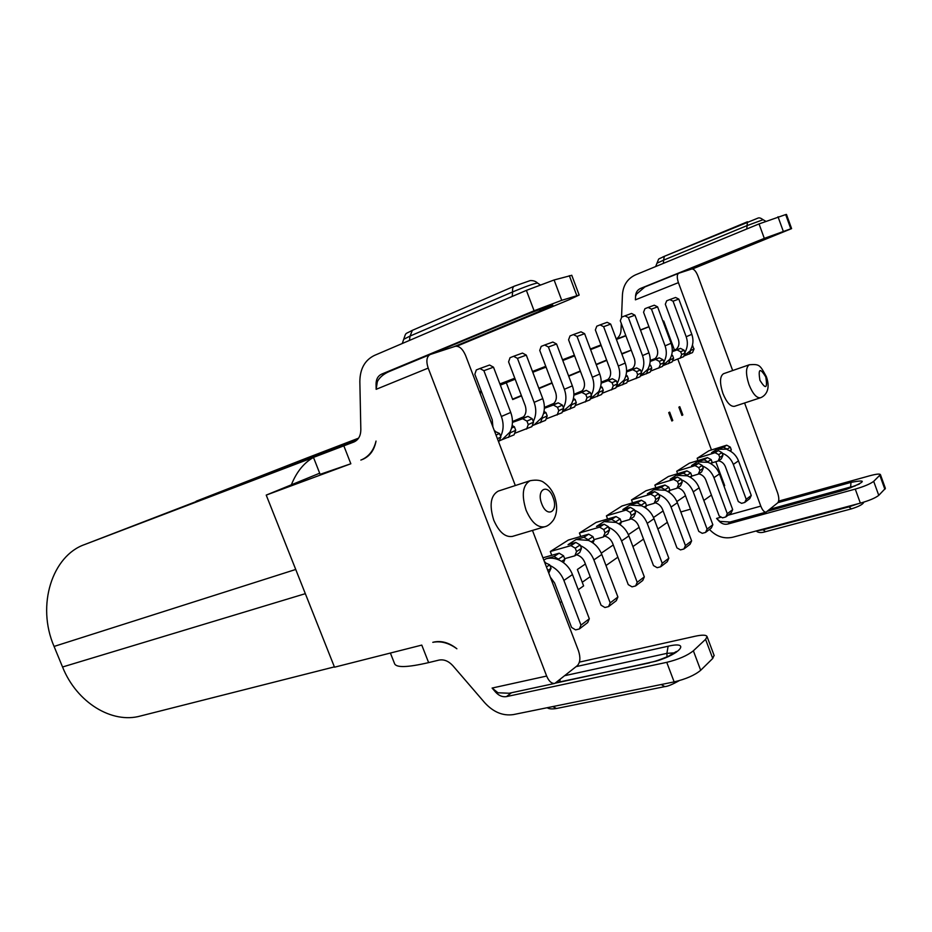 <?xml version="1.0" encoding="UTF-8"?>
<svg xmlns="http://www.w3.org/2000/svg" width="932" height="932" viewBox="0 0 932 932"><rect width="100%" height="100%" fill="white"/><g stroke="black" fill="none" stroke-linecap="round" stroke-linejoin="round"><path stroke-width="1.4" d="M306.954 457.962L196.128 501.23L357.667 439.333L84.661 544.544C52.39 555.67 36.15 605.101 54.068 646.435L62.549 666.997C76.843 702.868 112.248 723.966 140.452 716.009L334.378 666.881M571.77 275.313L554.097 279.973L526.382 290.376L374.338 355.465C364.831 360.183 359.997 368.886 359.845 381.549L360.835 429.71C360.731 435.85 358.412 439.951 353.88 442.013L84.661 544.544M479.98 393.106L481.762 392.407M500.333 385.126L506.321 382.772L500.309 385.079M515.175 379.208L500.298 385.044M532.789 372.287L546.047 367.092M532.72 372.113L545.977 366.917L532.731 372.124M500.169 384.718L515.047 378.858M481.553 391.848L479.759 392.535M479.689 392.337L481.471 391.638M514.977 378.672L500.053 384.403M545.954 366.835L532.661 371.95L545.942 366.8M562.8 360.521L574.625 355.873M590.597 349.605L601.175 345.457M616.413 339.458L625.896 335.823M640.494 330.114L648.963 326.783M648.928 326.666L640.435 329.928M625.791 335.543L616.308 339.19M532.475 371.46L545.756 366.299M562.52 359.787L574.38 355.197M590.375 349.011L600.965 344.922M512.565 399.164L521.372 395.506M538.836 388.236L551.977 382.772M506.321 382.772L512.705 399.548L521.512 395.879M538.976 388.609L552.117 383.134M568.718 376.213L580.45 371.332M596.27 364.738L606.755 360.381M621.877 354.078L631.255 350.176M621.726 353.682L631.232 350.117M568.578 375.864L580.31 370.983M596.142 364.4L606.627 360.043M309.82 604.984L291.157 557.93M291.355 484.815C296.504 472 303.867 462.866 313.478 457.414M314.608 456.797L318.802 454.921M715.799 461.69L724.677 485.642L723.989 486.131M711.431 495.055L703.823 500.461M690.507 509.187L680.814 511.959M582.244 582.267L590.201 576.663M605.986 565.538L617.881 557.161M632.91 546.583L643.534 539.092M657.864 529.003L667.37 522.304M585.389 564L577.374 569.475L583.618 585.89L578.248 589.7M561.658 601.49L560.062 602.631M579.413 662.116L695.167 636.23C702.332 634.715 706.305 634.843 707.073 636.626L705.571 639.329L693.373 650.792L700.689 670.283C694.736 675.246 685.882 679.113 674.139 681.898L513.474 714.576C502.977 716.137 493.401 712.188 484.733 702.728L452.836 665.681C448.537 661.033 443.912 659.169 438.96 660.101L428.627 662.605C407.284 667.557 395.902 667.848 394.492 663.456L390.392 653.041M778.616 501.136L869.777 475.763C876.243 474.027 879.796 473.642 880.425 474.609L873.692 481.343C870.36 483.894 864.209 486.481 855.261 489.102L727.869 524.029C724.677 524.739 721.822 523.854 719.306 521.349L730.036 522.037L766.116 512.122C764.252 512.285 762.481 510.282 760.792 506.123L678.414 282.641C676.807 277.654 676.888 274.532 678.671 273.274L691.765 268.999C693.897 268.847 695.959 271.165 697.928 275.977L732.668 370.54M744.586 402.985L777.579 492.795C779.164 497.676 779.21 501.02 777.719 502.849L766.116 512.122M692.488 268.952L791.606 228.62L790.802 228.806L785.664 214.581L786.48 214.43L791.606 228.62M635.577 295.84L635.403 299.836L635.577 295.84C635.869 292.298 637.511 289.84 640.505 288.454L764.298 238.382L790.802 228.806M719.597 521.128L716.58 518.425L719.306 521.349M709.485 529.423L710.033 530.017C716.673 536.669 724.257 539.069 732.762 537.228L860.353 503.14C869.311 500.566 875.451 497.968 878.76 495.346L885.388 488.38L880.425 474.609M663.712 320.992L674.407 349.896M677.832 359.123L711.466 449.97M616.25 339.027C619.163 337.069 620.747 334.18 621.003 330.359L621.283 323.439M621.516 317.626L622.448 294.582C623.182 285.192 627.516 278.621 635.473 274.882L759.044 223.913L785.664 214.581M635.904 295.724L636.346 294.267L644.874 286.94L678.578 273.321M749.34 364.75L723.523 373.72C719.749 376.283 719.551 382.854 722.894 393.409C726.611 402.461 730.467 406.771 734.451 406.329L760.407 397.778C756.528 398.162 752.718 393.77 748.978 384.601C745.577 373.907 745.705 367.29 749.34 364.75C759.906 363.876 760.046 365.297 766.279 376.516C771.661 391.102 763.786 396.671 760.407 397.778M685.486 495.684L676.888 501.556M663.118 510.946L653.518 517.505M639.107 527.337L628.378 534.665M613.268 544.964L601.257 553.165M669.665 412.119L672.776 420.483L671.844 420.996L668.722 412.62L669.665 412.119M682.83 414.926L679.766 406.69L678.869 407.179L681.921 415.427L682.83 414.926L681.863 415.253M655.243 358.54L650.221 360.439M632.548 368.583L626.572 370.936M608.247 379.347L601.187 382.202M582.15 390.892L573.867 394.318M554.062 403.323L544.381 407.401M523.737 416.732L512.46 421.567M730.63 451.274L731.294 449.818L730.292 447.115L726.704 445.205L709.007 450.727L697.148 458.264L697.998 460.536M707.446 457.612L704.114 459.767L707.819 461.759L711.139 459.593L707.446 457.612L689.354 463.216L676.702 471.243L677.622 473.701M686.896 470.87L683.342 473.165L687.14 475.238L690.682 472.932L686.896 470.87L668.384 476.52L654.87 485.106L655.872 487.762M664.912 485.036L661.103 487.494L665.017 489.661L668.803 487.191L664.912 485.036L645.969 490.756L631.5 499.948L632.583 502.837M641.344 500.228L637.255 502.872L641.274 505.132L645.352 502.476L641.344 500.228L621.959 506.006L606.406 515.874L607.606 519.031M616.005 516.561L611.602 519.404L615.737 521.78L620.13 518.914L616.005 516.561L596.154 522.386L579.424 533.011L580.729 536.471M588.698 534.164L583.933 537.24L588.197 539.733L592.938 536.634L588.698 534.164L568.369 540.036L550.299 551.511L551.756 555.297M511.447 692.756L506.507 696.6C502.581 697.241 498.97 695.773 495.673 692.208L492.096 688.061L497.991 692.779L509.187 693.245L554.82 683.412L577.386 665.599C580.275 662.407 580.636 657.479 578.481 650.792L532.463 530.425M515.314 485.549L465.534 355.337C462.633 348.789 459.196 345.795 455.224 346.331L430.06 354.568C426.6 356.735 425.971 361.232 428.196 368.093L376.155 389.32L376.062 383.914C376.155 379.138 377.984 375.876 381.572 374.151L534.083 310.775L561.74 300.314L579.168 295.048L568.951 299.813L456.878 346.18M554.82 683.412C551.616 683.739 548.89 681.28 546.653 676.049L428.196 368.093M506.507 696.6L666.753 662.337C678.484 659.46 687.35 655.615 693.373 650.792M313.443 457.321L320.13 474.33L350.84 463.763L266.226 495.102L334.506 667.196L421.777 645.095L428.627 662.605M432.798 642.323C440.778 640.773 448.816 642.917 456.878 648.765C448.816 642.404 440.789 640.261 432.798 642.323M360.847 460.07L362.909 459.278C369.934 456.132 374.315 450.063 376.027 441.069C373.872 450.005 369.247 456.156 362.187 459.511L363.876 458.847M389.704 371.344L388.97 371.635C383.332 374.163 379.452 377.518 377.332 381.677L376.155 389.32M498.224 491.117C490.605 495.451 489.125 505.156 493.774 520.207C499.016 532.102 505.226 537.508 512.414 536.413L544.591 526.79C537.531 527.827 531.357 522.281 526.079 510.165C521.326 494.845 522.677 485.024 530.122 480.714L498.224 491.117M700.689 670.283L712.735 658.446L714.075 655.324M319.688 473.2L266.226 495.102M671.774 420.81L672.776 420.483M692.29 345.795L694.049 348.918L692.499 352.587L683.832 356.059M680.663 351.748L684.088 350.211L680.477 348.37L677.04 349.908L680.663 351.748L681.7 354.544L685.113 352.983L683.564 356.711L672.415 361.08M677.04 349.908L672.24 351.667M681.7 354.544L680.139 358.284M672.298 350.677L676.481 349.139M680.477 348.37L674.29 350.618C678.414 348.265 679.801 344.607 678.426 339.644L665.32 304.216L666.706 300.791L669.793 299.58L673.055 301.187L686.185 336.732C688.096 342.312 687.665 347.543 684.904 352.424L685.113 352.983M694.049 348.918L690.728 350.432L689.179 354.113M683.878 355.966L690.728 350.432M693.035 346.168L692.022 346.622M690.519 349.873C693.268 345.026 693.688 339.854 691.812 334.32L678.811 299.079L675.572 297.483L669.793 299.58M684.088 350.211L684.904 352.424M673.055 301.187L678.811 299.079M671.355 355.954L672.543 355.418L673.591 358.249L672.019 362.024L662.769 365.728M659.343 361.371L662.99 359.729L659.285 357.818L655.615 359.449L659.343 361.371L660.415 364.261L664.062 362.595L662.477 366.427L650.571 371.099M655.615 359.449L650.163 361.453M660.415 364.261L658.831 368.105M659.285 357.818L652.959 360.113C657.177 357.702 658.574 353.927 657.142 348.813L643.558 312.22L644.956 308.69L648.124 307.443L651.468 309.121L665.075 345.842C667.056 351.609 666.648 356.991 663.84 362.012L664.062 362.595M672.543 355.418L671.657 354.964M662.792 365.659L669.828 359.286L670.05 359.868L673.591 358.249M670.05 359.868L668.477 363.666M669.828 359.286C672.624 354.311 673.032 348.976 671.087 343.267L657.608 306.861L654.287 305.207L648.124 307.443M662.99 359.729L663.84 362.012M651.468 309.121L657.608 306.861M649.278 365.915L650.653 365.297L651.748 368.222L650.152 372.113L640.261 376.062M636.533 371.67L640.447 369.899L636.638 367.919L632.712 369.666L636.533 371.67L637.651 374.652L641.554 372.87L639.958 376.819L627.189 381.805M632.712 369.666L626.525 371.926M637.651 374.652L636.043 378.613M636.638 367.919L630.172 370.26C634.471 367.779 635.88 363.899 634.389 358.61L620.293 320.771L621.714 317.136L624.941 315.866L628.378 317.602L642.509 355.581C644.571 361.534 644.175 367.092 641.321 372.264L641.554 372.87M650.653 365.297L649.616 364.762M640.272 376.027L647.728 369.352L647.961 369.946L651.748 368.222M647.961 369.946L646.365 373.86M647.728 369.352C650.571 364.226 650.967 358.715 648.94 352.82L634.948 315.191L631.535 313.467L624.941 315.866M640.447 369.899L641.321 372.264M628.378 317.602L634.948 315.191M626.758 382.901L616.18 387.118L624.067 380.128L624.3 380.745L628.366 378.893L626.758 382.901M612.091 382.691L616.285 380.804L612.371 378.73L608.153 380.617L612.091 382.691L613.244 385.79L617.438 383.879L615.819 387.945L602.119 393.292M608.153 380.617L601.152 383.168M613.244 385.79L611.625 389.879M612.371 378.73L605.753 381.118C610.157 378.59 611.578 374.582 610.017 369.107L595.362 329.94L596.795 326.188L600.103 324.884L603.633 326.701L618.324 366.008C620.467 372.171 620.095 377.926 617.205 383.25L617.438 383.879M625.64 376.586L627.236 375.864L628.366 378.893M627.236 375.864L626.024 375.223M624.3 380.745L622.692 384.776M624.067 380.128C626.945 374.85 627.329 369.154 625.221 363.049L610.681 324.103L607.175 322.309L600.103 324.884M616.285 380.804L617.205 383.25M603.633 326.701L610.681 324.103M600.266 388.027L602.107 387.199L603.284 390.333L601.653 394.481L590.62 398.873M585.82 394.551L590.34 392.512L586.31 390.357L581.778 392.372L585.82 394.551L587.032 397.754L591.54 395.704L589.898 399.898L575.149 405.63M581.778 392.372L573.844 395.25M587.032 397.754L585.389 401.972M586.31 390.357L579.541 392.791C584.038 390.193 585.471 386.058 583.851 380.384L568.578 339.796L570.023 335.916L573.413 334.576L577.048 336.464L592.344 377.215C594.569 383.611 594.22 389.553 591.296 395.052L591.54 395.704M602.107 387.199L600.686 386.454M590.224 399.059L598.682 391.685L598.915 392.325L603.284 390.333M598.915 392.325L597.296 396.484M598.682 391.685C601.594 386.244 601.956 380.361 599.754 374.035L584.62 333.679L581.02 331.815L573.413 334.576M590.34 392.512L591.296 395.052M577.048 336.464L584.62 333.679M572.959 400.352L575.079 399.397L576.302 402.647L574.66 406.923L563.138 411.525M557.522 407.319L562.392 405.117L558.256 402.857L553.363 405.036L557.522 407.319L558.781 410.639L563.639 408.426L561.996 412.76L546.07 418.946M553.363 405.036L544.358 408.298M558.781 410.639L557.138 415.008M558.256 402.857L551.325 405.338C555.926 402.682 557.359 398.407 555.658 392.523L539.745 350.397L541.201 346.389L544.661 345.015L548.4 346.995L564.361 389.296L572.353 385.86C574.648 392.419 574.31 398.512 571.351 404.127L571.607 404.791L576.302 402.647M575.079 399.397L573.425 398.512M571.607 404.791L569.965 409.09M562.322 411.897L571.351 404.127M564.349 389.296C566.691 395.925 566.365 402.076 563.394 407.75L563.639 408.426M562.392 405.117L563.394 407.75M548.4 346.995L556.567 343.99L552.862 342.032L544.661 345.015M556.567 343.99L572.353 385.86M543.484 413.657L545.919 412.55L547.201 415.928L545.546 420.344L533.488 425.167M526.953 421.113L532.219 418.736L527.955 416.371L522.666 418.724L526.953 421.113L528.269 424.573L533.523 422.173L531.857 426.658L514.627 433.322M522.666 418.724L512.449 422.406M528.269 424.573L526.603 429.081M527.955 416.371L520.872 418.899C525.555 416.161 527.011 411.746 525.217 405.63L508.581 361.861L510.049 357.702L513.59 356.292L517.446 358.366L534.118 402.333C536.552 409.23 536.273 415.614 533.255 421.474L533.523 422.173M545.919 412.55L544.008 411.501M532.195 425.761L534.257 424.817L541.865 417.559L542.133 418.247L547.201 415.928M542.133 418.247L540.467 422.685M541.865 417.559C544.87 411.746 545.162 405.443 542.762 398.628L526.289 355.115L522.468 353.077L513.59 356.292M532.219 418.736L533.255 421.474M517.446 358.366L526.289 355.115M511.586 428.044L514.394 426.786L515.722 430.293L514.056 434.871L501.416 439.927M497.397 438.669L500.892 437.061L498.655 441.966M496.022 435.069L499.529 433.485L494.543 431.213M495.137 431.003L494.554 431.26M514.394 426.786L512.157 425.528M499.564 440.778L502.197 439.566L509.955 432.087L510.235 432.809L515.722 430.293M510.235 432.809L508.557 437.399M509.955 432.087C512.984 426.075 513.252 419.54 510.736 412.445L493.494 367.173L489.556 365.029L479.922 368.524L483.894 370.691L501.358 416.476C503.909 423.652 503.664 430.269 500.624 436.339L500.892 437.061M499.529 433.485L500.624 436.339M492.9 426.903L492.247 419.831L474.831 374.268L476.299 369.957L479.922 368.524M483.894 370.691L493.494 367.173M715.077 452.696L718.735 454.641L721.927 452.556L718.292 450.622L715.077 452.696L697.148 458.264M718.292 450.622L711.524 452.731L716.848 449.317L723.582 447.22L727.181 449.142L716.848 449.317M726.704 445.205L723.582 447.22M718.735 454.641L719.749 457.414L722.941 455.317L721.345 458.859L718.153 460.979L711.955 462.866M719.749 457.414L718.153 460.979M721.927 452.556L722.941 455.317M722.137 453.115C727.449 455.235 731.189 459.01 733.333 464.416L746.217 499.307L744.75 502.453L749.794 498.585L751.262 495.463L746.217 499.307M718.479 460.757C721.787 461.538 724.106 463.542 725.434 466.781L738.295 501.556L741.581 503.338L744.75 502.453M751.262 495.463L738.494 460.874C736.373 455.515 732.668 451.787 727.391 449.69M731.294 449.818L729.814 450.797M730.292 447.115L727.181 449.142M695.051 465.604L698.802 467.643L702.215 465.418L698.487 463.402L695.051 465.604L676.702 471.243M698.487 463.402L691.556 465.534L697.229 461.888L704.114 459.767M711.442 464.031L712.176 462.4L711.139 459.593M698.802 467.643L699.862 470.497L703.264 468.248L701.645 471.907L698.231 474.155L691.614 476.159M699.862 470.497L698.231 474.155M702.215 465.418L703.264 468.248M702.425 465.988C707.889 468.202 711.722 472.105 713.947 477.685L727.298 513.707L725.807 516.934L731.189 512.821L732.68 509.618L727.298 513.707M698.72 473.84C702.099 474.656 704.487 476.741 705.862 480.073L719.189 515.978L722.556 517.842L725.807 516.934M732.68 509.618L719.457 473.91C717.256 468.377 713.446 464.52 708.029 462.33L697.229 461.899M710.522 463.484L712.176 462.4M673.65 479.409L677.494 481.529L681.152 479.141L677.319 477.044L673.65 479.409L654.87 485.106M677.319 477.044L670.224 479.199L676.294 475.308L683.342 473.165M690.95 477.65L691.765 475.821L690.682 472.932M677.494 481.529L678.589 484.477L682.236 482.077L680.593 485.828L676.947 488.252L669.84 490.372M678.589 484.477L676.947 488.252M681.152 479.141L682.236 482.077M681.374 479.735C686.977 482.054 690.927 486.096 693.233 491.875L707.085 529.096L705.571 532.417L711.326 528.013L712.84 524.716L707.085 529.096M677.599 487.809C681.082 488.683 683.529 490.838 684.962 494.286L698.779 531.38L702.25 533.325L705.571 532.417M712.84 524.716L699.128 487.832C696.845 482.112 692.93 478.116 687.362 475.833L676.294 475.308M687.14 475.238L687.362 475.833M689.913 477.033L691.765 475.821M650.711 494.193L654.672 496.407L658.586 493.844L654.648 491.653L650.711 494.193L631.5 499.948M654.648 491.653L647.379 493.844L653.891 489.673L661.103 487.494M669.025 492.236L669.922 490.174L668.803 487.191M654.672 496.407L655.813 499.459L659.728 496.884L658.05 500.752L654.136 503.338L646.505 505.587M655.813 499.459L654.136 503.338M658.586 493.844L659.728 496.884M658.819 494.461C664.574 496.896 668.652 501.09 671.052 507.066L685.439 545.581L683.902 548.995L690.076 544.265L691.614 540.886L685.439 545.581M654.998 502.767C658.563 503.688 661.091 505.936 662.57 509.501L676.935 547.876L680.5 549.903L683.902 548.995M691.614 540.886L677.366 502.744C675.001 496.826 670.958 492.667 665.238 490.267L653.891 489.673M665.017 489.661L665.238 490.279M667.871 491.525L669.922 490.174M626.083 510.072L630.16 512.379L634.366 509.641L630.312 507.346L626.083 510.072L606.406 515.874M630.312 507.346L622.879 509.548L629.857 505.062L637.255 502.872M645.515 507.905L646.505 505.575L645.352 502.476M630.16 512.379L631.348 515.547L635.554 512.775L633.853 516.759L629.648 519.543L621.283 521.967M631.348 515.547L629.648 519.543M634.366 509.641L635.554 512.775M634.61 510.27C640.529 512.821 644.734 517.19 647.227 523.388L662.209 563.278L660.637 566.784L667.277 561.705L668.827 558.233L662.209 563.278M630.731 518.821C634.401 519.8 636.999 522.141 638.548 525.834L653.483 565.573L657.153 567.693L660.637 566.784M668.827 558.233L654.019 518.728C651.561 512.6 647.391 508.278 641.507 505.773L629.857 505.074M641.274 505.132L641.507 505.773M644.21 507.09L646.505 505.575M599.567 527.163L603.761 529.586L608.305 526.627L604.122 524.227L599.567 527.163L579.424 533.011M604.122 524.227L596.503 526.44L604.029 521.617L611.602 519.404M620.223 524.751L621.341 522.13L620.13 518.914M603.761 529.586L604.996 532.871L609.528 529.889L607.815 533.989L603.284 536.995L594.068 539.616M604.996 532.871L603.284 536.995M608.305 526.627L609.528 529.889M608.549 527.291C614.642 529.97 618.988 534.525 621.574 540.944L637.197 582.314L635.601 585.937L642.754 580.473L644.327 576.885L637.197 582.314M604.623 536.098C608.398 537.135 611.077 539.581 612.685 543.414L628.25 584.62L632.024 586.845L635.601 585.937M644.327 576.885L628.902 535.935C626.339 529.574 622.028 525.077 615.982 522.433L604.029 521.629M615.737 521.78L615.982 522.433M618.766 523.819L621.341 522.13M570.932 545.616L575.254 548.167L580.158 544.964L575.86 542.447L570.932 545.616L550.299 551.511M575.86 542.447L568.054 544.672L576.186 539.465L583.933 537.24M592.973 542.948L594.197 539.966L592.938 536.634M575.254 548.167L576.547 551.569L581.452 548.354L579.716 552.583L574.811 555.833L564.641 558.676M576.547 551.569L574.811 555.833M580.158 544.964L581.452 548.354M580.426 545.651C586.706 548.482 591.191 553.235 593.894 559.911L610.192 602.876L608.584 606.592L616.308 600.697L617.904 597.004L610.192 602.876M576.454 554.738C580.333 555.856 583.106 558.396 584.772 562.38L601.035 605.171L604.915 607.513L608.584 606.592M617.904 597.004L601.804 554.493C599.136 547.888 594.686 543.193 588.465 540.409L576.186 539.477M588.197 539.733L588.465 540.409M591.319 541.865L594.197 539.966M546.432 566.959L549.705 564.827L544.731 562.509M545.267 562.171L544.661 562.334M554.016 556.52L558.419 559.142L563.545 555.798L559.165 553.2L554.016 556.52L546.07 558.769C550.136 557.674 554.342 558.035 558.687 559.852C565.095 562.8 569.697 567.705 572.481 574.566L589.327 618.766L580.962 625.127L579.343 628.972L587.708 622.576L589.327 618.766M559.165 553.2L542.925 557.802M563.499 562.637L564.862 559.258L563.545 555.798M547.783 570.489L551.045 568.345L548.762 573.063M549.705 564.827L551.045 568.345M549.973 565.538C556.439 568.532 561.087 573.495 563.907 580.438L580.962 625.127M550.311 577.118L554.563 582.919L571.561 627.411L575.58 629.881L579.343 628.972M558.419 559.142L558.687 559.852M561.635 561.379L564.862 559.258M514.802 378.217L499.878 383.949L514.802 378.217M481.262 391.091L479.467 391.778L481.262 391.091M306.826 458.02L358.564 438.168L306.686 458.066M54.068 646.435L295.223 569.627M304.822 593.824L62.549 666.997M678.414 282.641L635.403 299.836M716.58 518.425L721.263 517.12M728.02 515.233L760.792 506.123M860.353 503.14L855.261 489.102M764.298 238.382L759.044 223.913M640.505 288.454L644.187 287.242M751.763 243.788L679.579 272.971L772.477 235.889M751.646 243.835C767.444 237.415 781.598 232.499 768.888 237.823L691.917 268.952M778.022 216.748L783.229 231.171M655.674 266.552L656.955 263.232L663.572 260.168L663.433 263.348M747.266 221.851L664.353 256.312L663.572 260.168L746.777 225.719L763.087 219.707L765.708 221.234M664.26 256.358L662.769 256.999M746.777 228.981L747.441 221.781M763.087 240.2L761.863 239.804M730.63 521.873L727.869 524.029M777.905 502.674L850.974 482.38C867.447 479.223 865.921 481.564 846.396 489.405L767.351 511.272M884.887 489.335L879.901 475.518M873.692 481.343L878.76 495.346M762.691 529.225L763.052 529.772L756.726 530.821M863.801 502.138C863.218 504.2 859.071 506.449 851.359 508.884L848.982 506.845L763.052 529.772L765.568 531.683C761.316 533.057 758.194 532.813 756.19 530.96M858.069 503.746L848.982 506.845L848.633 506.274M841.479 490.884L767.514 511.144M769.797 509.28L850.648 486.993L850.974 482.38M850.788 487.762L850.648 486.993L855.122 485.98M765.766 376.912C767.677 388.528 765.72 389.634 759.906 380.233C758.031 368.594 759.976 367.488 765.766 376.912M492.096 688.061L546.653 676.049M674.139 681.898L666.753 662.337M343.838 445.857L350.84 463.763M534.083 310.775L526.382 290.376M376.691 383.693L376.062 383.914M381.572 374.151L388.271 371.938M576.116 666.625L668.116 646.237C690.705 640.82 680.756 653.961 656.023 661.172L555.787 683.051M712.735 658.446L705.571 639.329M552.793 706.572L556.474 708.495C551.989 709.229 548.89 708.972 547.177 707.714M679.16 680.663C672.45 684.461 667.65 686.453 664.737 686.628L661.207 684.531M565.095 675.595L666.893 653.367L668.116 646.237M667.056 656.839L666.893 653.367L674.547 652.854M649.581 662.85L556.439 682.62M560.167 679.591L559.631 681.933M538.859 309.808L541.55 310.461L453.721 346.82M436.724 351.772L437.376 352.168M411.688 362.198L416.161 360.311M541.55 310.461L548.47 307.49C563.045 301.059 538.649 309.389 518.949 317.626L415.788 360.463M554.097 279.973L561.74 300.314M576.803 295.619L569.336 275.674M402.275 343.512L403.707 339.306L410.08 336.056L409.428 340.448M412.352 330.347L410.08 336.056L512.647 291.902C525.625 286.52 533.908 283.549 537.508 283.013L540.141 284.831M512.192 296.446L512.647 291.902C512.285 288.862 512.845 286.94 514.336 286.159L514.615 286.066M541.748 503.816C535.947 489.3 547.888 482.869 553.037 497.42C558.816 511.598 547.107 518.565 541.748 503.816M673.789 350.828L674.721 350.409M686.185 336.755L691.812 334.32M652.447 360.323L653.402 359.903M665.087 345.854L671.087 343.267M629.648 370.47L630.615 370.039M642.521 355.593L648.94 352.82M605.217 381.339L606.208 380.897M618.335 366.031L625.221 363.049M578.993 393.013L580.007 392.558M592.344 377.239L599.754 374.035M550.765 405.571L551.802 405.105M520.289 419.132L521.349 418.666M534.129 402.356L542.762 398.628M501.358 416.488L510.736 412.445M738.494 460.862L733.333 464.404M719.457 473.899L713.947 477.673M699.128 487.82L693.233 491.863M677.366 502.721L671.04 507.055M654.008 518.716L647.216 523.365M628.89 535.923L621.574 540.933M601.792 554.47L593.894 559.887M543.845 560.19L546.07 558.769M572.481 574.555L563.907 580.426M644.874 286.94L678.671 273.274M656.955 263.232C659.705 257.104 656.745 260.273 664.353 256.312L758.24 217.995C759.382 217.587 761.001 218.158 763.087 219.707M851.359 508.884L765.568 531.683M859.362 484.046L841.806 490.71M388.97 371.635L430.06 354.568M707.073 636.626L714.192 655.639M664.737 686.628L556.474 708.495M675.991 652.447L676.411 651.48L668.349 656.245C660.171 659.74 654.241 661.767 650.571 662.326M412.352 361.931L519.124 317.556C532.894 311.707 553.631 304.508 550.556 305.754L550.358 305.778M571.747 275.243L579.168 295.048M403.707 339.306C406.282 331.827 404.721 334.576 412.06 330.464L514.336 286.159L530.25 280.579C533.232 280.439 535.655 281.243 537.508 283.013M544.591 526.79C547.608 526.207 550.602 523.9 553.561 519.87C557.289 513.392 557.604 505.517 554.493 496.267C552.292 490.523 548.843 486.003 544.148 482.706C541.177 480.213 536.506 479.549 530.122 480.714M364.167 458.707L361.628 459.756"/></g></svg>
